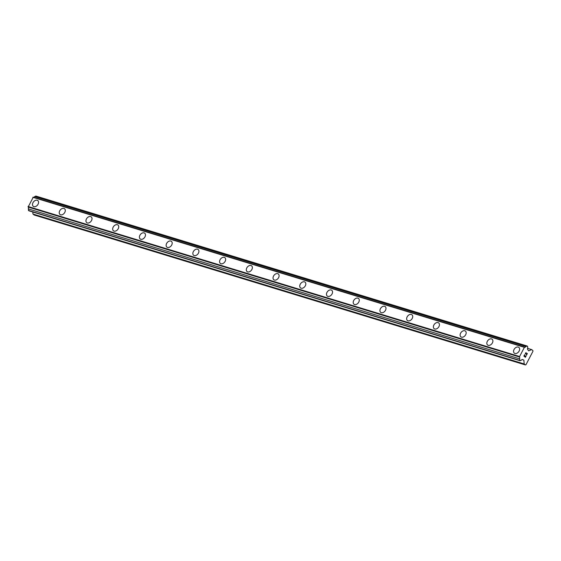 <?xml version="1.0" encoding="UTF-8"?>
<svg xmlns="http://www.w3.org/2000/svg" width="561" height="561" viewBox="0 0 561 561"><rect width="100%" height="100%" fill="white"/><g stroke="black" fill="none" stroke-linecap="round" stroke-linejoin="round"><path stroke-width="0.84" d="M33.26 206.322A3.668 2.567 128.4 0 1 33.239 202.255A3.668 2.567 128.4 0 1 37.194 200.256A3.668 2.567 128.4 0 1 37.811 200.579A3.668 2.567 128.4 0 1 37.832 204.646A3.668 2.567 128.4 0 1 33.87 206.637A3.668 2.567 128.4 0 1 33.253 206.322A3.668 2.567 128.4 0 1 33.232 202.248A3.668 2.567 128.4 0 1 37.194 200.256A3.668 2.567 128.4 0 1 37.811 200.579M59.978 214.477A3.668 2.567 128.4 0 1 59.957 210.41A3.668 2.567 128.4 0 1 63.919 208.412A3.668 2.567 128.4 0 1 64.536 208.734A3.668 2.567 128.4 0 1 64.557 212.801A3.668 2.567 128.4 0 1 60.595 214.8A3.668 2.567 128.4 0 1 59.978 214.477A3.668 2.567 128.4 0 1 59.964 210.41A3.668 2.567 128.4 0 1 63.926 208.412A3.668 2.567 128.4 0 1 64.536 208.734M86.703 222.633A3.668 2.567 128.4 0 1 86.682 218.566A3.668 2.567 128.4 0 1 90.644 216.567A3.668 2.567 128.4 0 1 91.261 216.89A3.668 2.567 128.4 0 1 91.282 220.957A3.668 2.567 128.4 0 1 87.32 222.955A3.668 2.567 128.4 0 1 86.703 222.633A3.668 2.567 128.4 0 1 86.689 218.566A3.668 2.567 128.4 0 1 90.651 216.574A3.668 2.567 128.4 0 1 91.261 216.89M117.375 224.73A3.668 2.567 128.4 0 1 117.992 225.045A3.668 2.567 128.4 0 1 118.006 229.112A3.668 2.567 128.4 0 1 114.044 231.111A3.668 2.567 128.4 0 1 113.434 230.788A3.668 2.567 128.4 0 1 113.413 226.721A3.668 2.567 128.4 0 1 117.375 224.73M113.434 230.788A3.668 2.567 128.4 0 1 113.406 226.721A3.668 2.567 128.4 0 1 117.368 224.723A3.668 2.567 128.4 0 1 117.985 225.045M140.159 238.944A3.668 2.567 128.4 0 1 140.138 234.877A3.668 2.567 128.4 0 1 144.093 232.885A3.668 2.567 128.4 0 1 144.717 233.208A3.668 2.567 128.4 0 1 144.731 237.275A3.668 2.567 128.4 0 1 140.776 239.267A3.668 2.567 128.4 0 1 140.159 238.944A3.668 2.567 128.4 0 1 140.138 234.877A3.668 2.567 128.4 0 1 144.1 232.885A3.668 2.567 128.4 0 1 144.71 233.201M166.883 247.106A3.668 2.567 128.4 0 1 166.862 243.032A3.668 2.567 128.4 0 1 170.825 241.041A3.668 2.567 128.4 0 1 171.435 241.363A3.668 2.567 128.4 0 1 171.463 245.43A3.668 2.567 128.4 0 1 167.501 247.422A3.668 2.567 128.4 0 1 166.883 247.106A3.668 2.567 128.4 0 1 166.862 243.039A3.668 2.567 128.4 0 1 170.825 241.041A3.668 2.567 128.4 0 1 171.442 241.363M193.608 255.262A3.668 2.567 128.4 0 1 193.587 251.195A3.668 2.567 128.4 0 1 197.549 249.196A3.668 2.567 128.4 0 1 198.166 249.519A3.668 2.567 128.4 0 1 198.187 253.586A3.668 2.567 128.4 0 1 194.225 255.585A3.668 2.567 128.4 0 1 193.608 255.262A3.668 2.567 128.4 0 1 193.587 251.195A3.668 2.567 128.4 0 1 197.549 249.196A3.668 2.567 128.4 0 1 198.166 249.519M220.333 263.418A3.668 2.567 128.4 0 1 220.312 259.35A3.668 2.567 128.4 0 1 224.274 257.352A3.668 2.567 128.4 0 1 224.891 257.674A3.668 2.567 128.4 0 1 224.912 261.742A3.668 2.567 128.4 0 1 220.95 263.74A3.668 2.567 128.4 0 1 220.333 263.418A3.668 2.567 128.4 0 1 220.312 259.35A3.668 2.567 128.4 0 1 224.274 257.359A3.668 2.567 128.4 0 1 224.891 257.674M247.057 271.573A3.668 2.567 128.4 0 1 247.036 267.506A3.668 2.567 128.4 0 1 250.998 265.514A3.668 2.567 128.4 0 1 251.616 265.837A3.668 2.567 128.4 0 1 251.637 269.904A3.668 2.567 128.4 0 1 247.674 271.896A3.668 2.567 128.4 0 1 247.057 271.573A3.668 2.567 128.4 0 1 247.036 267.506A3.668 2.567 128.4 0 1 250.998 265.514A3.668 2.567 128.4 0 1 251.616 265.83M273.782 279.729A3.668 2.567 128.4 0 1 273.761 275.661A3.668 2.567 128.4 0 1 277.723 273.67A3.668 2.567 128.4 0 1 278.34 273.992A3.668 2.567 128.4 0 1 278.361 278.06A3.668 2.567 128.4 0 1 274.399 280.051A3.668 2.567 128.4 0 1 273.782 279.729A3.668 2.567 128.4 0 1 273.761 275.661A3.668 2.567 128.4 0 1 277.723 273.67A3.668 2.567 128.4 0 1 278.34 273.992M300.507 287.891A3.668 2.567 128.4 0 1 300.486 283.817A3.668 2.567 128.4 0 1 304.448 281.825A3.668 2.567 128.4 0 1 305.065 282.148A3.668 2.567 128.4 0 1 305.086 286.215A3.668 2.567 128.4 0 1 301.124 288.207A3.668 2.567 128.4 0 1 300.507 287.891A3.668 2.567 128.4 0 1 300.486 283.824A3.668 2.567 128.4 0 1 304.448 281.825A3.668 2.567 128.4 0 1 305.065 282.148M327.231 296.047A3.668 2.567 128.4 0 1 327.21 291.979A3.668 2.567 128.4 0 1 331.172 289.981A3.668 2.567 128.4 0 1 331.789 290.303A3.668 2.567 128.4 0 1 331.81 294.371A3.668 2.567 128.4 0 1 327.848 296.369A3.668 2.567 128.4 0 1 327.231 296.047A3.668 2.567 128.4 0 1 327.21 291.979A3.668 2.567 128.4 0 1 331.172 289.981A3.668 2.567 128.4 0 1 331.789 290.303M353.956 304.202A3.668 2.567 128.4 0 1 353.935 300.135A3.668 2.567 128.4 0 1 357.897 298.136A3.668 2.567 128.4 0 1 358.514 298.459A3.668 2.567 128.4 0 1 358.535 302.526A3.668 2.567 128.4 0 1 354.573 304.525A3.668 2.567 128.4 0 1 353.956 304.202A3.668 2.567 128.4 0 1 353.942 300.135A3.668 2.567 128.4 0 1 357.897 298.143A3.668 2.567 128.4 0 1 358.514 298.459M380.681 312.358A3.668 2.567 128.4 0 1 380.66 308.291A3.668 2.567 128.4 0 1 384.622 306.299A3.668 2.567 128.4 0 1 385.239 306.622A3.668 2.567 128.4 0 1 385.26 310.689A3.668 2.567 128.4 0 1 381.298 312.68A3.668 2.567 128.4 0 1 380.681 312.358A3.668 2.567 128.4 0 1 380.667 308.291A3.668 2.567 128.4 0 1 384.622 306.299A3.668 2.567 128.4 0 1 385.239 306.615M407.412 320.52A3.668 2.567 128.4 0 1 407.391 316.453A3.668 2.567 128.4 0 1 411.353 314.455A3.668 2.567 128.4 0 1 411.963 314.777A3.668 2.567 128.4 0 1 411.984 318.844A3.668 2.567 128.4 0 1 408.022 320.836A3.668 2.567 128.4 0 1 407.405 320.52A3.668 2.567 128.4 0 1 407.384 316.446A3.668 2.567 128.4 0 1 411.346 314.455A3.668 2.567 128.4 0 1 411.963 314.777M434.137 328.676A3.668 2.567 128.4 0 1 434.109 324.609A3.668 2.567 128.4 0 1 438.071 322.61A3.668 2.567 128.4 0 1 438.695 322.933A3.668 2.567 128.4 0 1 438.709 327A3.668 2.567 128.4 0 1 434.747 328.998A3.668 2.567 128.4 0 1 434.137 328.676A3.668 2.567 128.4 0 1 434.116 324.609A3.668 2.567 128.4 0 1 438.078 322.61A3.668 2.567 128.4 0 1 438.688 322.933M460.862 336.831A3.668 2.567 128.4 0 1 460.84 332.764A3.668 2.567 128.4 0 1 464.796 330.766A3.668 2.567 128.4 0 1 465.42 331.088A3.668 2.567 128.4 0 1 465.434 335.155A3.668 2.567 128.4 0 1 461.472 337.154A3.668 2.567 128.4 0 1 460.862 336.831A3.668 2.567 128.4 0 1 460.84 332.764A3.668 2.567 128.4 0 1 464.803 330.773A3.668 2.567 128.4 0 1 465.413 331.088M487.586 344.987A3.668 2.567 128.4 0 1 487.565 340.92A3.668 2.567 128.4 0 1 491.527 338.928A3.668 2.567 128.4 0 1 492.137 339.244A3.668 2.567 128.4 0 1 492.158 343.318A3.668 2.567 128.4 0 1 488.203 345.31A3.668 2.567 128.4 0 1 487.586 344.987A3.668 2.567 128.4 0 1 487.565 340.92A3.668 2.567 128.4 0 1 491.527 338.928A3.668 2.567 128.4 0 1 492.144 339.251M514.311 353.142A3.668 2.567 128.4 0 1 514.29 349.075A3.668 2.567 128.4 0 1 518.252 347.084A3.668 2.567 128.4 0 1 518.869 347.406A3.668 2.567 128.4 0 1 518.89 351.474A3.668 2.567 128.4 0 1 514.928 353.465A3.668 2.567 128.4 0 1 514.311 353.142A3.668 2.567 128.4 0 1 514.29 349.075A3.668 2.567 128.4 0 1 518.252 347.084A3.668 2.567 128.4 0 1 518.862 347.399M524.065 356.018L524.675 356.501L524.065 356.011L524.696 354.79L524.065 356.018M524.675 356.501L525.019 355.835M525.124 355.912L524.78 356.579L525.124 355.912M524.78 356.579L525.391 357.062L524.773 356.579M525.391 357.062L526.022 355.842M525.405 357.301L526.12 355.919L525.405 357.301L523.883 356.095L524.598 354.713M525.482 354.068L525.334 353.297L526.113 352.617M526.463 353.528L526.618 354.699L526.456 353.528M526.618 354.699L527.298 353.402M526.548 355.106L527.396 353.479L526.548 355.113L526.169 352.89L525.398 353.626L526.036 352.785M522.74 359.643A1.431 0.982 -73 0 0 522.522 359.531A1.431 0.982 -73 0 0 521.316 360.246L520.131 360.751L519.514 358.816A1.431 0.982 -73 0 0 519.367 356.971L524.507 347.098A1.431 0.982 -73 0 0 524.724 347.21A1.431 0.982 -73 0 0 525.93 346.495L527.116 345.997L527.606 346.382L527.733 347.925A1.431 0.982 -73 0 0 527.88 349.769L528.693 350.856L531.667 349.601L532.894 350.576L532.95 351.298L525.973 364.706L525.412 364.945L524.184 363.963L523.876 360.113L522.277 359.503M32.79 212.002L32.952 214.029L34.179 215.003L525.412 364.945M524.507 347.098L33.274 197.163L28.134 207.037A1.431 0.982 -73 0 1 28.281 208.881L28.892 210.817L520.131 360.751M527.116 345.997L35.883 196.055L34.691 196.56A1.431 0.982 -73 0 1 33.73 197.304M531.667 349.601L527.571 348.353M525.93 346.495L34.691 196.56M524.072 347.231L32.833 197.297M519.283 356.424L28.05 206.49M519.367 356.971L28.134 207.037M519.514 358.816L28.281 208.881M519.64 360.358L28.401 210.424M523.876 360.113L522.046 359.552M524.184 363.963L32.952 214.029"/></g></svg>
